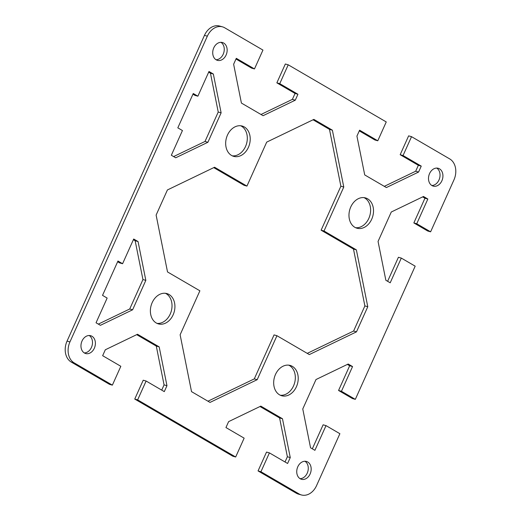 <?xml version="1.0" encoding="UTF-8"?>
<svg xmlns="http://www.w3.org/2000/svg" width="521" height="521" viewBox="0 0 521 521"><rect width="100%" height="100%" fill="white"/><g stroke="black" fill="none" stroke-linecap="round" stroke-linejoin="round"><path stroke-width="0.78" d="M222.506 26.858L219.608 26.05A16.203 12.322 105.6 0 0 204.453 35.363L67.046 341.105A16.203 12.322 105.6 0 0 71.247 362.056L109.469 384.329L112.367 385.143L74.145 362.863A16.203 12.322 -74.4 0 1 69.938 341.919L207.345 36.177A16.203 12.322 -74.4 0 1 222.506 26.858A16.203 12.322 -74.4 0 1 224.727 27.802L262.949 50.081L254.476 68.928L236.293 58.326L233.629 64.246L241.412 103.067L263.079 115.695L295.283 100.182L297.94 94.255L279.757 83.66L288.224 64.812L386.25 121.94L377.784 140.787L359.594 130.185L356.931 136.111L364.72 174.926L386.38 187.553L418.584 172.041L421.248 166.114L403.059 155.519L411.531 136.671L449.753 158.944A16.203 12.322 -74.4 0 1 453.954 179.895L430.613 231.825L427.721 231.018L413.85 222.929L424.954 198.221L422.668 196.886M112.367 385.143L120.833 366.296L102.65 355.693L105.314 349.773L137.511 334.261L159.179 346.882L166.961 385.703L164.297 391.623L146.114 381.027L137.642 399.874L134.75 399.06L232.776 456.188L235.668 457.002L137.642 399.874M235.668 457.002L244.141 438.154L225.951 427.552L228.615 421.632L260.813 406.12L282.48 418.747L290.262 457.562L287.605 463.482L269.416 452.886L260.943 471.733L258.051 470.919L296.273 493.198A16.203 12.322 105.6 0 0 298.494 494.142L301.392 494.95A16.203 12.322 -74.4 0 1 299.171 494.006L260.943 471.733M312.326 448.822L323.118 424.81L326.016 425.618L339.887 433.7L316.547 485.637A16.203 12.322 -74.4 0 1 301.392 494.95M326.016 425.618L314.912 450.326L310.549 447.786L302.766 408.972L315.993 379.535L348.197 364.023L352.554 366.563L341.45 391.271L355.322 399.36L352.43 398.545L338.559 390.463L349.663 365.755L347.377 364.42M387.617 281.294L398.415 257.276L401.307 258.084L415.178 266.172L355.322 399.36M401.307 258.084L390.203 282.799L385.846 280.259L378.057 241.438L391.284 212.008L423.488 196.489L427.845 199.029L416.741 223.743L430.613 231.825M216.176 59.817A9.261 7.04 -74.4 0 1 213.434 48.681A9.261 7.04 -74.4 0 1 222.434 42.527A9.261 7.04 -74.4 0 1 223.704 43.061A9.261 7.04 -74.4 0 1 226.44 54.197A9.261 7.04 -74.4 0 1 217.439 60.351A9.261 7.04 -74.4 0 1 216.176 59.817M431.955 185.567A9.261 7.04 -74.4 0 1 429.213 174.431A9.261 7.04 -74.4 0 1 438.213 168.276A9.261 7.04 -74.4 0 1 439.483 168.817A9.261 7.04 -74.4 0 1 442.218 179.953A9.261 7.04 -74.4 0 1 433.225 186.108A9.261 7.04 -74.4 0 1 431.955 185.567M231.539 155.447A15.741 11.97 -74.4 0 1 226.889 136.522A15.741 11.97 -74.4 0 1 242.187 126.056A15.741 11.97 -74.4 0 1 244.342 126.968A15.741 11.97 -74.4 0 1 248.999 145.9A15.741 11.97 -74.4 0 1 233.701 156.365A15.741 11.97 -74.4 0 1 231.539 155.447M354.847 227.312A15.741 11.97 -74.4 0 1 350.19 208.38A15.741 11.97 -74.4 0 1 365.488 197.915A15.741 11.97 -74.4 0 1 367.644 198.827A15.741 11.97 -74.4 0 1 372.3 217.758A15.741 11.97 -74.4 0 1 357.002 228.224A15.741 11.97 -74.4 0 1 354.847 227.312M197.882 96.19L208.986 71.481L213.343 74.021L221.125 112.842L207.899 142.272L175.701 157.785L171.337 155.245L182.441 130.537L177.817 127.84L193.258 93.5L197.882 96.19L194.984 95.382L192.946 94.19M91.943 336.24A9.261 7.04 -74.4 0 1 94.679 347.37A9.261 7.04 -74.4 0 1 85.691 353.538A9.261 7.04 -74.4 0 1 81.4 342.727A9.261 7.04 -74.4 0 1 90.674 335.706A9.261 7.04 -74.4 0 1 91.943 336.24M307.722 461.997A9.261 7.04 -74.4 0 1 310.464 473.127A9.261 7.04 -74.4 0 1 301.47 479.287A9.261 7.04 -74.4 0 1 297.178 468.477A9.261 7.04 -74.4 0 1 306.452 461.456A9.261 7.04 -74.4 0 1 307.722 461.997M169.051 294.502A15.741 11.97 -74.4 0 1 173.708 313.421A15.741 11.97 -74.4 0 1 158.423 323.899A15.741 11.97 -74.4 0 1 151.123 305.527A15.741 11.97 -74.4 0 1 166.889 293.584A15.741 11.97 -74.4 0 1 169.051 294.502M292.353 366.361A15.741 11.97 -74.4 0 1 297.009 385.279A15.741 11.97 -74.4 0 1 281.724 395.758A15.741 11.97 -74.4 0 1 274.424 377.386A15.741 11.97 -74.4 0 1 290.197 365.442A15.741 11.97 -74.4 0 1 292.353 366.361M102.526 295.374L117.961 261.028L122.585 263.724L133.695 239.015L138.052 241.555L145.834 280.37L132.608 309.806L100.403 325.319L96.046 322.779L107.15 298.071L102.526 295.374M343.775 187.032L324.01 231.005L356.377 249.872L367.78 306.726L356.481 331.857L309.318 354.58L276.951 335.713L257.185 379.692L210.022 402.414L191.526 391.636L180.123 334.782L199.888 290.803L167.521 271.942L156.118 215.082L167.41 189.957L214.574 167.234L246.941 186.095L266.706 142.116L313.876 119.394L332.372 130.178L343.775 187.032L340.877 186.218L329.474 129.364L313.049 119.791M254.476 68.928L251.584 68.114L235.98 59.023M261.008 114.483L292.385 99.368L295.049 93.448L276.859 82.846L285.332 63.998L288.224 64.812M377.784 140.787L374.886 139.973L359.282 130.882M384.309 186.342L415.686 171.227L418.35 165.307L400.167 154.704L408.633 135.857L411.531 136.671M258.051 470.919L266.524 452.072L269.416 452.886M285.02 461.977L287.371 456.754L279.588 417.933L259.992 406.517M134.75 399.06L143.216 380.213L146.114 381.027M161.718 390.118L164.069 384.889L156.28 346.074L136.691 334.658M98.332 324.114L129.716 308.992L142.943 279.562L135.154 240.741L133.383 239.706M122.585 263.724L119.693 262.916L117.648 261.724M280.298 395.231A15.741 11.97 105.6 0 0 294.43 383.541A15.741 11.97 105.6 0 0 289.461 365.553A15.741 11.97 105.6 0 0 288.712 365.162M156.997 323.372A15.741 11.97 105.6 0 0 171.122 311.682A15.741 11.97 105.6 0 0 166.153 293.688A15.741 11.97 105.6 0 0 165.411 293.303M300.07 478.675A9.261 7.04 105.6 0 0 307.839 471.459A9.261 7.04 105.6 0 0 304.948 461.254M84.291 352.925A9.261 7.04 105.6 0 0 92.061 345.703A9.261 7.04 105.6 0 0 89.169 335.504M173.623 156.58L205.007 141.465L218.234 112.028L210.451 73.214L208.674 72.178M355.589 227.697A15.741 11.97 105.6 0 0 369.721 216.007A15.741 11.97 105.6 0 0 364.752 198.019A15.741 11.97 105.6 0 0 364.003 197.628M232.288 155.838A15.741 11.97 105.6 0 0 246.413 144.148A15.741 11.97 105.6 0 0 241.444 126.16A15.741 11.97 105.6 0 0 240.702 125.769M431.831 185.496A9.261 7.04 105.6 0 0 439.6 178.28A9.261 7.04 105.6 0 0 436.709 168.075M216.052 59.746A9.261 7.04 105.6 0 0 223.822 52.523A9.261 7.04 105.6 0 0 220.93 42.325M307.247 353.368L353.59 331.043L364.882 305.918L353.479 249.058L321.112 230.197L340.877 186.218M246.941 186.095L244.049 185.287L213.753 167.632M207.951 401.209L254.294 378.884L274.059 334.905L276.951 335.713M324.01 231.005L321.112 230.197M329.474 129.364L332.372 130.178M353.479 249.058L356.377 249.872M254.294 378.884L257.185 379.692M353.59 331.043L356.481 331.857M364.882 305.918L367.78 306.726M210.451 73.214L213.343 74.021M218.234 112.028L221.125 112.842M205.007 141.465L207.899 142.272M276.859 82.846L279.757 83.66M295.049 93.448L297.94 94.255M292.385 99.368L295.283 100.182M400.167 154.704L403.059 155.519M418.35 165.307L421.248 166.114M415.686 171.227L418.584 172.041M424.954 198.221L427.845 199.029M413.85 222.929L416.741 223.743M142.943 279.562L145.834 280.37M129.716 308.992L132.608 309.806M135.154 240.741L138.052 241.555M164.069 384.889L166.961 385.703M156.28 346.074L159.179 346.882M287.371 456.754L290.262 457.562M279.588 417.933L282.48 418.747M349.663 365.755L352.554 366.563M338.559 390.463L341.45 391.271M204.453 35.363L207.345 36.177M69.938 341.919L67.046 341.105M71.247 362.056L74.145 362.863M299.171 494.006L296.273 493.198"/></g></svg>
